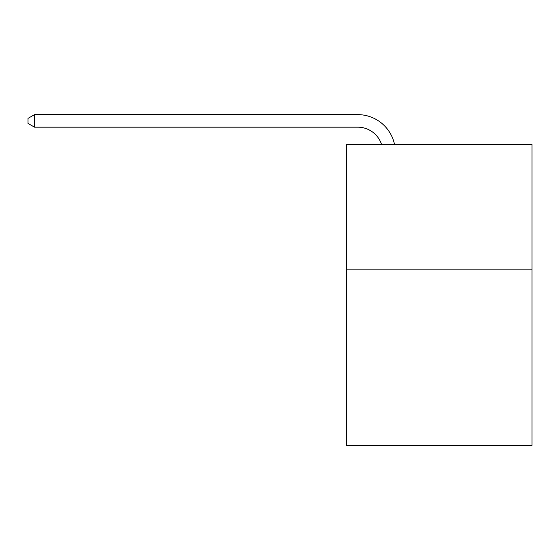<?xml version="1.0" encoding="UTF-8"?>
<svg xmlns="http://www.w3.org/2000/svg" width="560" height="560" viewBox="0 0 560 560"><rect width="100%" height="100%" fill="white"/><g stroke="black" fill="none" stroke-linecap="round" stroke-linejoin="round"><path stroke-width="0.84" d="M532 269.843L532 445.368L346.451 445.368L346.451 144.473L532 144.473L532 269.843L346.451 269.843M357.728 114.632L34.517 114.632L357.728 114.632A37.611 37.611 139.5 0 1 394.534 144.473M381.57 144.473A25.074 25.074 -40.5 0 0 357.728 127.169L34.517 127.169L28 123.41L28 118.391L34.517 114.632L34.517 127.169"/></g></svg>
